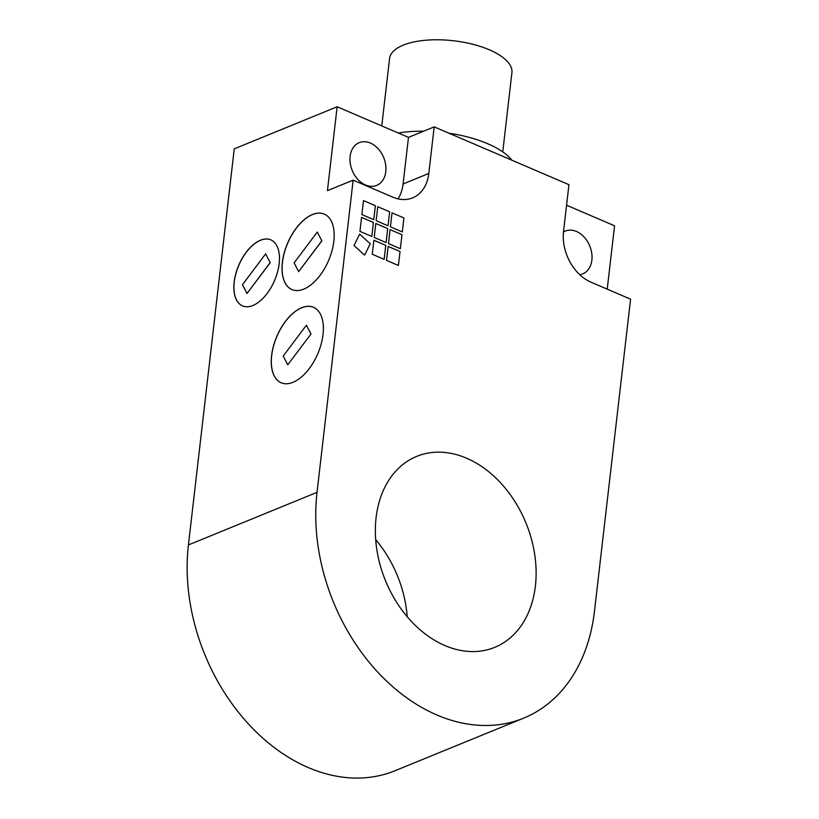 <?xml version="1.0" encoding="UTF-8"?>
<svg xmlns="http://www.w3.org/2000/svg" width="819" height="819" viewBox="0 0 819 819"><rect width="100%" height="100%" fill="white"/><g stroke="black" fill="none" stroke-linecap="round" stroke-linejoin="round"><path stroke-width="1.23" d="M407.197 616.687A103.143 75.932 67.8 0 0 375.686 539.639M466.574 458.2A103.143 75.932 -112.2 0 1 534.746 554.739A103.143 75.932 -112.2 0 1 494.778 647.338A103.143 75.932 -112.2 0 1 385.462 580.61A103.143 75.932 -112.2 0 1 416.697 456.388A103.143 75.932 -112.2 0 1 466.574 458.2M384.152 259.357L372.266 254.259L373.884 240.274L385.769 245.372L384.152 259.357L385.759 245.383L373.884 240.284M400.358 248.7L388.472 243.601L390.09 229.627L401.975 234.725L400.358 248.7L401.975 234.725L390.09 229.627M373.771 219.687L361.875 214.578L363.493 200.604L375.389 205.702L373.771 219.687L375.378 205.702L363.493 200.604M386.097 242.578L374.201 237.479L375.819 223.505L387.715 228.603L386.097 242.578L387.704 228.603L375.819 223.505M388.032 225.809L376.146 220.7L377.764 206.726L389.649 211.824L388.032 225.809L389.649 211.824L377.764 206.726M371.826 236.456L359.94 231.357L361.558 217.383L373.444 222.481L371.826 236.456L373.433 222.481L361.558 217.383M398.423 265.479L386.527 260.381L388.145 246.396L400.041 251.494L398.423 265.479M398.413 265.479L400.03 251.505L388.145 246.406M402.303 231.931L390.407 226.822L392.025 212.848L403.921 217.946L402.303 231.931L403.91 217.946L392.025 212.848M364.65 255.118L354.023 245.546L359.613 234.152L370.229 243.724L364.65 255.118L370.229 243.734L359.613 234.162M365.53 184.992A23.096 16.994 -112.2 0 1 350.266 163.38A23.096 16.994 -112.2 0 1 359.213 142.649A23.096 16.994 -112.2 0 1 383.691 157.586A23.096 16.994 -112.2 0 1 376.689 185.391A23.096 16.994 -112.2 0 1 365.53 184.992M563.472 231.992A23.096 16.994 -112.2 0 1 565.294 231.071A23.096 16.994 -112.2 0 1 589.772 246.017A23.096 16.994 -112.2 0 1 582.78 273.822A23.096 16.994 -112.2 0 1 579.688 274.652M398.034 198.863A41.052 30.221 67.8 0 0 403.081 183.988L408.476 137.387L434.193 126.873L428.808 173.464L403.081 183.988M434.193 126.873L568.949 184.684L563.554 231.286A41.052 30.221 67.8 0 0 590.949 282.166L630.579 299.17L594.451 611.384A179.607 132.207 -112.2 0 1 523.72 718.12A179.607 132.207 -112.2 0 1 376.76 671.048A179.607 132.207 -112.2 0 1 317.025 492.352L353.153 180.139L392.782 197.144A41.052 30.221 67.8 0 0 412.633 197.86A41.052 30.221 67.8 0 0 428.808 173.464M566.564 205.221L614.557 225.809L607.227 289.158M353.153 180.139L327.436 190.653L337.141 106.777L408.476 137.387M337.141 106.777L234.254 148.843L188.421 544.942A179.607 132.207 67.8 0 0 248.157 723.638A179.607 132.207 67.8 0 0 395.116 770.699L523.72 718.12M303.788 289.107A41.052 22.246 113.2 0 1 291.912 289.557A41.052 22.246 113.2 0 1 287.653 243.059A41.052 22.246 113.2 0 1 324.293 214.107A41.052 22.246 113.2 0 1 331.941 250.931A41.052 22.246 113.2 0 1 303.788 289.107M252.887 305.487A35.923 19.472 113.2 0 1 242.496 305.876A35.923 19.472 113.2 0 1 238.769 265.192A35.923 19.472 113.2 0 1 270.823 239.854A35.923 19.472 113.2 0 1 277.518 272.082A35.923 19.472 113.2 0 1 252.887 305.487M293.007 382.309A41.052 22.246 113.2 0 1 281.132 382.76A41.052 22.246 113.2 0 1 276.873 336.261A41.052 22.246 113.2 0 1 313.503 307.299A41.052 22.246 113.2 0 1 321.15 344.134A41.052 22.246 113.2 0 1 293.007 382.309M321.867 240.868L317.281 232.033L294.134 262.848L298.638 271.652L321.867 240.868L317.281 232.033M298.638 271.652L321.785 240.827M324.324 214.117A41.052 22.246 -66.8 0 0 287.735 243.089A41.052 22.246 -66.8 0 0 291.953 289.578M270.219 262.704L265.632 253.88L242.485 284.695L246.99 293.489L270.219 262.704L265.632 253.88M246.99 293.489L270.137 262.674M270.864 239.875A35.923 19.472 -66.8 0 0 238.851 265.223A35.923 19.472 -66.8 0 0 242.537 305.897M287.756 364.824L310.985 334.039L306.398 325.204L283.251 356.03L287.756 364.824L310.985 334.039M310.903 334.009L306.398 325.204M313.544 307.32A41.052 22.246 -66.8 0 0 276.945 336.292A41.052 22.246 -66.8 0 0 281.173 382.77M398.249 133.006A76.976 31.214 6.6 0 1 423.607 131.194M448.986 133.21A76.976 31.214 6.6 0 1 511.773 160.155M381.767 125.931L389.578 58.497A61.579 24.969 6.6 0 1 392.618 52.058A61.579 24.969 6.6 0 1 461.926 41.964A61.579 24.969 6.6 0 1 511.916 72.656L502.753 151.904M317.025 492.352L188.421 544.942"/></g></svg>
